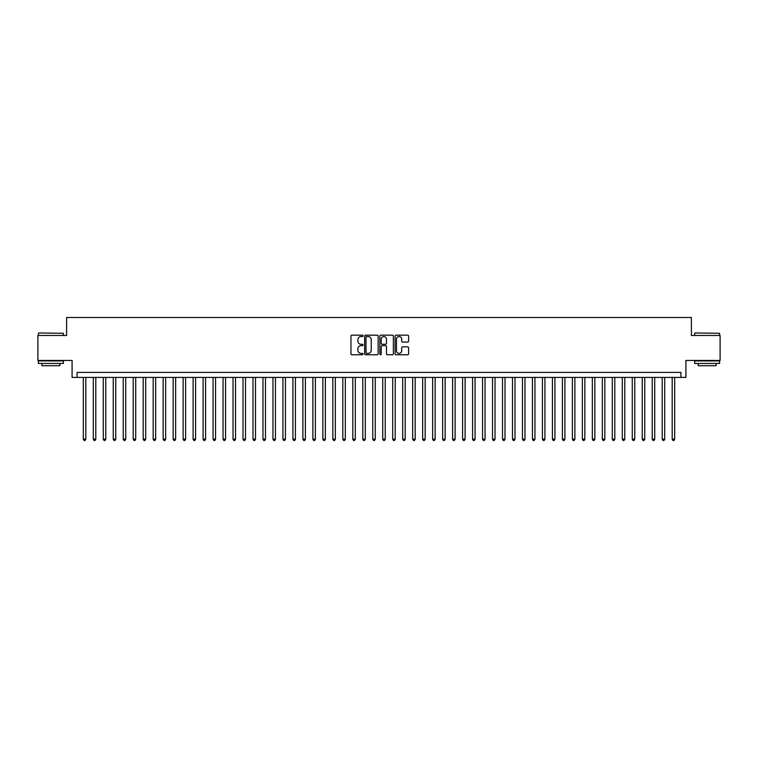 <?xml version="1.0" encoding="UTF-8"?>
<svg xmlns="http://www.w3.org/2000/svg" width="758" height="758" viewBox="0 0 758 758"><rect width="100%" height="100%" fill="white"/><g stroke="black" fill="none" stroke-linecap="round" stroke-linejoin="round"><path stroke-width="1.14" d="M363.035 335.851A0.682 0.682 0 0 0 362.343 335.169L351.939 335.169A0.976 0.976 0 0 0 350.954 336.145L350.954 353.778A0.976 0.976 0 0 0 351.939 354.763L362.343 354.763A0.682 0.682 0 0 0 363.035 354.081A0.682 0.682 0 0 0 362.343 353.389L360.998 353.389A3.136 3.136 0 0 1 357.861 350.253L357.861 348.784A3.136 3.136 0 0 1 360.998 345.648L362.343 345.648A0.682 0.682 0 0 0 363.035 344.966A0.682 0.682 0 0 0 362.343 344.284L360.998 344.284A3.136 3.136 0 0 1 357.861 341.147L357.861 339.679A3.136 3.136 0 0 1 360.998 336.543L362.343 336.543A0.682 0.682 0 0 0 363.035 335.851M407.633 342.076A0.976 0.976 0 0 0 408.609 341.091L408.609 336.145A0.976 0.976 0 0 0 407.633 335.169L396.074 335.169A0.976 0.976 0 0 0 395.089 336.145L395.089 353.778A0.976 0.976 0 0 0 396.074 354.763L407.633 354.763A0.976 0.976 0 0 0 408.609 353.778L408.609 347.808A0.976 0.976 0 0 0 407.633 346.823L402.688 346.823A0.976 0.976 0 0 0 401.702 347.808L401.702 350.774A2.625 2.625 0 0 1 399.087 353.389A2.625 2.625 0 0 1 396.462 350.774L396.462 339.158A2.625 2.625 0 0 1 399.087 336.543A2.625 2.625 0 0 1 401.702 339.158L401.702 341.091A0.976 0.976 0 0 0 402.688 342.076L407.633 342.076M680.921 377.399L685.914 377.399L685.914 360.438L720.1 360.438L720.1 335.481L691.4 335.481L691.4 317.517L66.6 317.517L66.6 335.481L37.9 335.481L37.9 360.438L72.086 360.438L72.086 377.399L680.921 377.399L680.921 372.415L77.079 372.415L77.079 377.399M378.147 336.145A0.976 0.976 0 0 0 377.162 335.169L365.602 335.169A0.976 0.976 0 0 0 364.626 336.145L364.626 353.778A0.976 0.976 0 0 0 365.602 354.763L377.162 354.763A0.976 0.976 0 0 0 378.147 353.778L378.147 336.145M380.838 335.169L392.398 335.169A0.976 0.976 0 0 1 393.374 336.145L393.374 353.778A0.976 0.976 0 0 1 392.398 354.763L387.452 354.763A0.976 0.976 0 0 1 386.466 353.778L386.466 346.633A0.976 0.976 0 0 0 385.49 345.648L382.212 345.648A0.976 0.976 0 0 0 381.227 346.633L381.227 354.081A0.682 0.682 0 0 1 380.544 354.763A0.682 0.682 0 0 1 379.853 354.081L379.853 336.145A0.976 0.976 0 0 1 380.838 335.169M366.683 336.543A0.682 0.682 0 0 0 365.991 337.225L365.991 352.707A0.682 0.682 0 0 0 366.683 353.389L368.104 353.389A3.136 3.136 0 0 0 371.24 350.253L371.24 339.679A3.136 3.136 0 0 0 368.104 336.543L366.683 336.543M386.466 339.205A2.625 2.625 0 0 0 383.851 336.59A2.625 2.625 0 0 0 381.227 339.205L381.227 343.298A0.976 0.976 0 0 0 382.212 344.284L385.49 344.284A0.976 0.976 0 0 0 386.466 343.298L386.466 339.205M83.314 377.399L83.314 439.185L85.806 439.185L85.806 377.399M85.806 439.185L85.057 440.483L84.062 440.483L83.314 439.185M38.696 332.989L63.35 333.283L38.696 332.989M50.871 363.433L38.402 363.433L38.402 360.931L63.35 360.931L63.35 363.433L50.871 363.433M59.854 363.433L59.854 365.726L41.889 365.726L41.889 363.433M694.944 332.989L719.598 333.283L694.944 332.989M707.129 363.433L694.65 363.433L694.65 360.931L719.598 360.931L719.598 363.433L707.129 363.433M716.111 363.433L716.111 365.726L698.146 365.726L698.146 363.433M93.291 377.399L93.291 439.185L95.792 439.185L95.792 377.399M95.792 439.185L95.044 440.483L94.039 440.483L93.291 439.185M103.278 377.399L103.278 439.185L105.769 439.185L105.769 377.399M105.769 439.185L105.021 440.483L104.026 440.483L103.278 439.185M113.255 377.399L113.255 439.185L115.756 439.185L115.756 377.399M115.756 439.185L115.008 440.483L114.003 440.483L113.255 439.185M123.241 377.399L123.241 439.185L125.733 439.185L125.733 377.399M125.733 439.185L124.985 440.483L123.99 440.483L123.241 439.185M133.219 377.399L133.219 439.185L135.71 439.185L135.71 377.399M135.71 439.185L134.962 440.483L133.967 440.483L133.219 439.185M143.196 377.399L143.196 439.185L145.697 439.185L145.697 377.399M145.697 439.185L144.949 440.483L143.944 440.483L143.196 439.185M153.182 377.399L153.182 439.185L155.674 439.185L155.674 377.399M155.674 439.185L154.926 440.483L153.931 440.483L153.182 439.185M163.159 377.399L163.159 439.185L165.661 439.185L165.661 377.399M165.661 439.185L164.912 440.483L163.908 440.483L163.159 439.185M173.146 377.399L173.146 439.185L175.638 439.185L175.638 377.399M175.638 439.185L174.89 440.483L173.895 440.483L173.146 439.185M183.123 377.399L183.123 439.185L185.615 439.185L185.615 377.399M185.615 439.185L184.867 440.483L183.872 440.483L183.123 439.185M193.101 377.399L193.101 439.185L195.602 439.185L195.602 377.399M195.602 439.185L194.853 440.483L193.849 440.483L193.101 439.185M203.087 377.399L203.087 439.185L205.579 439.185L205.579 377.399M205.579 439.185L204.831 440.483L203.836 440.483L203.087 439.185M213.064 377.399L213.064 439.185L215.566 439.185L215.566 377.399M215.566 439.185L214.817 440.483L213.813 440.483L213.064 439.185M223.051 377.399L223.051 439.185L225.543 439.185L225.543 377.399M225.543 439.185L224.794 440.483L223.799 440.483L223.051 439.185M233.028 377.399L233.028 439.185L235.52 439.185L235.52 377.399M235.52 439.185L234.772 440.483L233.777 440.483L233.028 439.185M243.005 377.399L243.005 439.185L245.507 439.185L245.507 377.399M245.507 439.185L244.758 440.483L243.754 440.483L243.005 439.185M252.992 377.399L252.992 439.185L255.484 439.185L255.484 377.399M255.484 439.185L254.735 440.483L253.741 440.483L252.992 439.185M262.969 377.399L262.969 439.185L265.471 439.185L265.471 377.399M265.471 439.185L264.722 440.483L263.718 440.483L262.969 439.185M272.956 377.399L272.956 439.185L275.448 439.185L275.448 377.399M275.448 439.185L274.699 440.483L273.704 440.483L272.956 439.185M282.933 377.399L282.933 439.185L285.425 439.185L285.425 377.399M285.425 439.185L284.676 440.483L283.681 440.483L282.933 439.185M292.91 377.399L292.91 439.185L295.412 439.185L295.412 377.399M295.412 439.185L294.663 440.483L293.659 440.483L292.91 439.185M302.897 377.399L302.897 439.185L305.389 439.185L305.389 377.399M305.389 439.185L304.64 440.483L303.645 440.483L302.897 439.185M312.874 377.399L312.874 439.185L315.375 439.185L315.375 377.399M315.375 439.185L314.627 440.483L313.623 440.483L312.874 439.185M322.861 377.399L322.861 439.185L325.353 439.185L325.353 377.399M325.353 439.185L324.604 440.483L323.609 440.483L322.861 439.185M332.838 377.399L332.838 439.185L335.33 439.185L335.33 377.399M335.33 439.185L334.581 440.483L333.586 440.483L332.838 439.185M342.815 377.399L342.815 439.185L345.316 439.185L345.316 377.399M345.316 439.185L344.568 440.483L343.564 440.483L342.815 439.185M352.802 377.399L352.802 439.185L355.294 439.185L355.294 377.399M355.294 439.185L354.545 440.483L353.55 440.483L352.802 439.185M362.779 377.399L362.779 439.185L365.28 439.185L365.28 377.399M365.28 439.185L364.532 440.483L363.527 440.483L362.779 439.185M372.765 377.399L372.765 439.185L375.257 439.185L375.257 377.399M375.257 439.185L374.509 440.483L373.514 440.483L372.765 439.185M382.743 377.399L382.743 439.185L385.235 439.185L385.235 377.399M385.235 439.185L384.486 440.483L383.491 440.483L382.743 439.185M392.72 377.399L392.72 439.185L395.221 439.185L395.221 377.399M395.221 439.185L394.473 440.483L393.468 440.483L392.72 439.185M402.706 377.399L402.706 439.185L405.198 439.185L405.198 377.399M405.198 439.185L404.45 440.483L403.455 440.483L402.706 439.185M412.684 377.399L412.684 439.185L415.185 439.185L415.185 377.399M415.185 439.185L414.436 440.483L413.432 440.483L412.684 439.185M422.67 377.399L422.67 439.185L425.162 439.185L425.162 377.399M425.162 439.185L424.414 440.483L423.419 440.483L422.67 439.185M432.647 377.399L432.647 439.185L435.139 439.185L435.139 377.399M435.139 439.185L434.391 440.483L433.396 440.483L432.647 439.185M442.625 377.399L442.625 439.185L445.126 439.185L445.126 377.399M445.126 439.185L444.377 440.483L443.373 440.483L442.625 439.185M452.611 377.399L452.611 439.185L455.103 439.185L455.103 377.399M455.103 439.185L454.355 440.483L453.36 440.483L452.611 439.185M462.588 377.399L462.588 439.185L465.09 439.185L465.09 377.399M465.09 439.185L464.341 440.483L463.337 440.483L462.588 439.185M472.575 377.399L472.575 439.185L475.067 439.185L475.067 377.399M475.067 439.185L474.319 440.483L473.324 440.483L472.575 439.185M482.552 377.399L482.552 439.185L485.044 439.185L485.044 377.399M485.044 439.185L484.296 440.483L483.301 440.483L482.552 439.185M492.529 377.399L492.529 439.185L495.031 439.185L495.031 377.399M495.031 439.185L494.282 440.483L493.278 440.483L492.529 439.185M502.516 377.399L502.516 439.185L505.008 439.185L505.008 377.399M505.008 439.185L504.26 440.483L503.265 440.483L502.516 439.185M512.493 377.399L512.493 439.185L514.995 439.185L514.995 377.399M514.995 439.185L514.246 440.483L513.242 440.483L512.493 439.185M522.48 377.399L522.48 439.185L524.972 439.185L524.972 377.399M524.972 439.185L524.223 440.483L523.228 440.483L522.48 439.185M532.457 377.399L532.457 439.185L534.949 439.185L534.949 377.399M534.949 439.185L534.2 440.483L533.206 440.483L532.457 439.185M542.434 377.399L542.434 439.185L544.936 439.185L544.936 377.399M544.936 439.185L544.187 440.483L543.183 440.483L542.434 439.185M552.421 377.399L552.421 439.185L554.913 439.185L554.913 377.399M554.913 439.185L554.164 440.483L553.169 440.483L552.421 439.185M562.398 377.399L562.398 439.185L564.9 439.185L564.9 377.399M564.9 439.185L564.151 440.483L563.147 440.483L562.398 439.185M572.385 377.399L572.385 439.185L574.877 439.185L574.877 377.399M574.877 439.185L574.128 440.483L573.133 440.483L572.385 439.185M582.362 377.399L582.362 439.185L584.854 439.185L584.854 377.399M584.854 439.185L584.105 440.483L583.11 440.483L582.362 439.185M592.339 377.399L592.339 439.185L594.84 439.185L594.84 377.399M594.84 439.185L594.092 440.483L593.088 440.483L592.339 439.185M602.326 377.399L602.326 439.185L604.818 439.185L604.818 377.399M604.818 439.185L604.069 440.483L603.074 440.483L602.326 439.185M612.303 377.399L612.303 439.185L614.804 439.185L614.804 377.399M614.804 439.185L614.056 440.483L613.051 440.483L612.303 439.185M622.29 377.399L622.29 439.185L624.781 439.185L624.781 377.399M624.781 439.185L624.033 440.483L623.038 440.483L622.29 439.185M632.267 377.399L632.267 439.185L634.759 439.185L634.759 377.399M634.759 439.185L634.01 440.483L633.015 440.483L632.267 439.185M642.244 377.399L642.244 439.185L644.745 439.185L644.745 377.399M644.745 439.185L643.997 440.483L642.992 440.483L642.244 439.185M652.231 377.399L652.231 439.185L654.722 439.185L654.722 377.399M654.722 439.185L653.974 440.483L652.979 440.483L652.231 439.185M662.208 377.399L662.208 439.185L664.709 439.185L664.709 377.399M664.709 439.185L663.961 440.483L662.956 440.483L662.208 439.185M672.194 377.399L672.194 439.185L674.686 439.185L674.686 377.399M674.686 439.185L673.938 440.483L672.943 440.483L672.194 439.185M38.402 335.481L38.402 333.283M44.087 360.931L44.087 360.438M57.665 360.931L57.665 360.438M63.35 335.481L63.35 333.283M694.65 335.481L694.65 333.283M700.335 360.931L700.335 360.438M713.913 360.931L713.913 360.438M719.598 335.481L719.598 333.283"/></g></svg>
